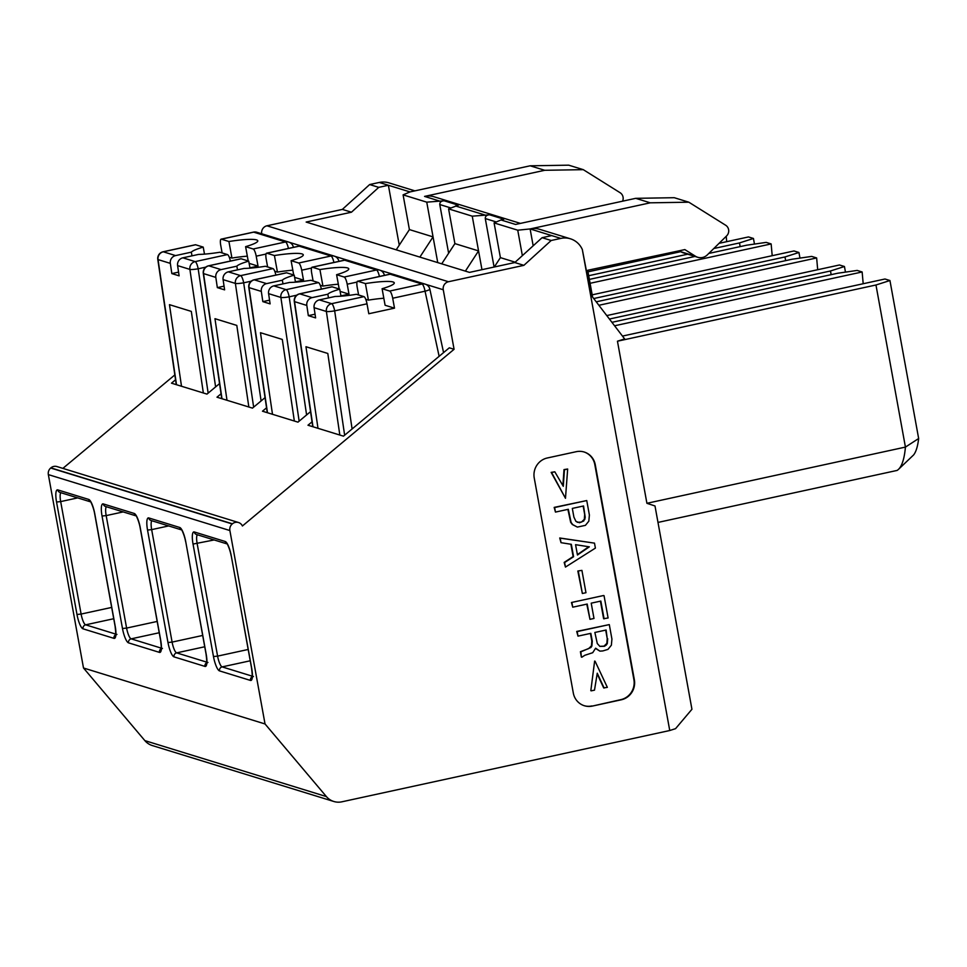 <?xml version="1.0" encoding="UTF-8"?>
<svg xmlns="http://www.w3.org/2000/svg" width="967" height="967" viewBox="0 0 967 967"><rect width="100%" height="100%" fill="white"/><g stroke="black" fill="none" stroke-linecap="round" stroke-linejoin="round"><path stroke-width="1.45" d="M50.876 467.871L232.418 523.812A6.781 6.515 -72.9 0 1 238.486 522.506L56.956 466.565A6.781 6.515 -72.9 0 0 50.876 467.871L50.695 468.016A6.781 6.515 -72.9 0 0 48.35 474.604L83.5 668.004L144.869 740.625A16.959 16.282 107.1 0 0 152.278 745.545L333.82 801.486A16.959 16.282 107.1 0 0 341.822 801.824L669.744 730.52L675.558 728.659L691.937 709.27L654.997 505.971L646.911 503.299L617.454 341.206L624.634 338.909L591.079 295.092L582.327 249.546L669.744 730.52M174.834 374.918L62.867 468.391M261.719 233.772A6.781 6.515 -72.9 0 1 266.94 225.794L342.354 209.404L369.648 184.552L379.282 182.461L409.996 191.925L403.094 194.863L426.749 202.151L437.737 262.601M414.879 190.862L388.891 182.848A20.355 19.533 107.1 0 0 379.282 182.461M560.824 238.402L551.722 235.597L542.088 237.689L551.178 240.493L560.824 238.402A20.355 19.533 -72.9 0 1 570.421 238.801A20.355 19.533 -72.9 0 1 582.327 249.546M551.178 240.493L523.884 265.345L514.782 262.541L542.088 237.689M238.486 522.506A6.781 6.515 -72.9 0 1 242.415 525.988L454.079 349.292L443.261 289.749A6.781 6.515 -72.9 0 1 448.483 281.735L523.884 265.345M232.418 523.812L232.225 523.969A6.781 6.515 -72.9 0 0 229.88 530.545L265.031 723.957L326.399 796.578A16.959 16.282 107.1 0 0 333.82 801.486M573.31 693.025A16.959 16.282 107.1 0 0 584.382 705.753A16.959 16.282 107.1 0 0 592.384 706.079L621.298 699.794A16.959 16.282 107.1 0 0 634.352 679.765L595.273 464.74A16.959 16.282 107.1 0 0 584.213 452.024A16.959 16.282 107.1 0 0 576.211 451.698L547.298 457.983A16.959 16.282 107.1 0 0 534.243 478.012L573.31 693.025M181.506 386.256L169.467 304.665L191.309 311.398L203.348 392.989M454.079 349.292L449.304 347.818L343.466 436.165L307.977 425.226L312.039 421.842M312.764 426.701L294.282 301.462A6.781 6.781 0 0 1 299.552 293.847A6.781 1.68 77.7 0 1 299.794 293.859L312.075 297.643L327.825 294.222L328.49 297.909M299.552 293.847L331.886 286.812A6.781 1.68 77.7 0 1 332.128 286.824L339.719 289.169A33.93 4.533 -10.3 0 0 327.825 294.222M339.719 289.169L340.988 296.192M339.84 435.053L327.801 353.463L305.959 346.73L317.998 428.321M266.541 407.82L262.48 411.205L297.969 422.144L310.54 411.652M265.043 397.63L261.102 400.93L243.672 282.811L251.251 281.167M221.044 393.799L216.983 397.195L252.472 408.122L261.102 400.93M219.545 383.609L215.605 386.909L198.175 268.79L205.753 267.146M175.547 379.777L171.485 383.174L206.974 394.101L215.605 386.909M875.969 284.999L889.942 280.527L918.65 438.522L905.426 447.092L875.969 284.999L617.454 341.206M622.458 336.081L884.974 279.004L889.942 280.527M657.983 522.422L897.086 470.433A98.38 24.284 -102.3 0 0 898.464 469.37A98.38 24.284 -102.3 0 0 905.426 447.092L646.911 503.299M590.075 283.295L771.146 243.926L766.19 242.391L746.766 245.183L708.787 253.439M694.995 256.436L589.374 279.403M598.887 305.282L816.644 257.947L811.688 256.412L792.263 259.204L596.228 301.825M863.193 283.742L862.141 271.969L857.185 270.434L837.76 273.226L611.93 322.325M898.464 469.37L913.658 454.889A88.202 21.782 -102.3 0 0 918.65 438.522M862.141 271.969L614.577 325.782M592.578 297.05L587.718 270.276L684.841 249.595L695.491 256.255A10.178 9.767 107.1 0 0 707.385 254.829L726.628 235.9A6.781 6.515 107.1 0 0 725.661 225.238L688.842 202.2L674.277 197.703L635.706 198.332L515.556 224.453L500.991 219.968L494.089 222.906L517.744 230.194L522.361 255.639M679.33 250.767L680.937 251.771A10.178 9.767 107.1 0 0 683.149 252.786L697.715 257.282M635.706 198.332L650.259 202.816L688.842 202.2M650.259 202.816L530.109 228.937A20.355 19.533 -72.9 0 1 539.707 229.336L570.421 238.801M551.722 235.597L530.109 228.937L533.18 245.799M514.782 262.541L469.491 272.392L306.152 222.059L351.456 212.208L342.354 209.404M369.648 184.552L378.75 187.356L388.383 185.265L399.262 245.147M448.628 253.233L439.78 204.533L450.803 207.941M441.726 263.834L454.901 243.611L448.591 208.884L458.334 205.173L444.131 200.798C441.194 200.931 439.743 202.176 439.78 204.533M444.131 200.798L426.749 202.151M396.228 249.812L409.404 229.59L403.094 194.863M409.404 229.59L433.059 236.879L419.883 257.101M409.996 191.925L530.146 165.804L544.711 170.289L424.561 196.41L439.115 200.894M544.711 170.289L583.282 169.66L620.101 192.711A6.781 6.515 -72.9 0 1 622.579 201.184M520.427 223.389L434.159 196.809A20.355 19.533 107.1 0 0 424.561 196.41M530.146 165.804L568.729 165.176L583.282 169.66M583.983 451.952A16.959 16.282 107.1 0 1 594.814 464.595L633.893 679.62A16.959 16.282 107.1 0 1 620.838 699.649L592.384 706.079M584.153 705.68A16.959 16.282 107.1 0 0 591.925 705.934M565.453 567.073L564.619 562.528L573.588 556.714L571.328 544.312L561.017 542.68L560.195 538.135L594.5 543.14L595.394 548.108L565.453 567.073L564.172 562.395L573.129 556.569L570.893 544.24M561.017 542.68L559.736 537.99L594.5 543.14M590.825 690.704L594.632 661.077L590.825 690.704M595.08 661.223L607.349 687.356L603.674 687.912L597.159 673.83M571.908 602.634L572.742 607.191L571.461 602.501L603.577 595.515L571.461 602.501M604.037 595.66L608.098 617.986L603.626 618.711L600.434 601.16M572.742 607.191L587.199 604.049L589.979 619.339L586.788 604.133M577.843 571.026L581.916 570.373L585.966 592.711L582.352 593.496L577.843 571.026L581.916 570.373M577.384 527.088L585.422 525.347L588.83 521.165L589.387 515.024L586.751 500.555L554.635 507.53L555.457 512.087L568.306 509.295L571.11 522.434L572.766 524.658L577.384 527.088L572.319 524.513L570.663 522.289L567.895 509.379M555.457 512.087L554.176 507.397L586.751 500.555M562.879 485.603L564.003 469.587L567.665 469.019L565.477 498.295L551.601 472.512L554.816 471.811L563.29 486.304L564.45 469.72L567.665 469.019M565.477 498.295L551.154 472.38L554.816 471.811M581.832 657.222L584.817 655.288L592.698 652.713L595.636 648.204L599.927 651.142L602.816 650.936L607.965 649.389L611.374 645.207L611.93 639.066L609.295 624.597L577.178 631.584L578 636.129L590.849 633.337L592.275 641.194L591.901 646.004L590.922 647.503L580.853 651.843L581.372 657.077L580.405 651.71L588.613 648.627L591.441 645.859L591.828 641.048L590.438 633.433M578 636.129L576.719 631.439L609.295 624.597M599.927 651.142L595.539 648.47M378.75 187.356L351.456 212.208M726.701 241.677L726.217 236.299M719.061 243.333L748.482 236.939L753.45 238.462L754.465 244.071M680.756 251.662L587.996 271.836M740.154 246.621L739.489 242.935L753.45 238.462M739.489 242.935L713.791 248.519M687.706 254.2L588.698 275.716M606.768 315.58L839.477 264.982L844.445 266.505L830.484 270.978L609.415 319.037M845.46 272.114L844.445 266.505M816.644 257.947L817.695 269.72M592.179 294.838L793.98 250.961L798.947 252.484L784.986 256.956L593.726 298.537M799.963 258.092L798.947 252.484M771.146 243.926L772.198 255.699M500.991 219.968L503.831 219.195L489.628 214.819L472.247 216.173L478.556 250.9L454.901 243.611M465.381 271.123L478.556 250.9L481.965 269.672M448.591 208.884L472.247 216.173M494.089 267.037L485.277 218.554C485.241 216.197 486.691 214.952 489.628 214.819M530.109 228.937L517.744 230.194M494.294 267.001L500.398 257.633L494.089 222.906M500.398 257.633L515.169 262.19M222.12 252.931L220.718 245.231A6.781 1.68 77.7 0 1 221.105 239.163A6.781 1.68 77.7 0 1 221.334 239.175L228.925 241.52L231.935 258.056A33.93 4.533 -10.3 0 1 247.334 256.17M785.651 260.643L784.986 256.956M831.149 274.664L830.484 270.978M265.031 723.957L83.5 668.004M295.491 282.171L294.222 275.148A33.93 4.533 -10.3 0 0 282.328 280.2L282.993 283.887M254.055 279.826A6.781 6.781 0 0 0 248.785 287.441A6.781 0.846 -8.4 0 0 249.039 287.622A6.781 6.515 107.1 0 1 254.297 279.838A6.781 1.68 77.7 0 0 254.055 279.826L286.389 272.791A6.781 1.68 77.7 0 1 286.631 272.803L294.222 275.148M286.631 272.803L254.297 279.838L266.578 283.621L282.328 280.2M266.578 283.621A6.781 6.515 107.1 0 0 261.32 291.418L262.831 301.631L269.563 300.169M313.115 280.974L311.712 273.274A6.781 1.68 77.7 0 1 312.099 267.206A6.781 1.68 77.7 0 1 312.329 267.218L319.92 269.563L322.93 286.099L320.246 285.277M272.501 414.299L260.461 332.708L282.304 339.441L294.343 421.032M319.92 269.563A33.93 4.533 169.7 0 1 348.785 268.862A33.93 4.533 169.7 0 1 336.601 274.701L344.179 277.033A6.781 1.68 -102.3 0 1 347.201 284.213L349.002 294.137L340.94 295.89M321.37 289.109A6.781 1.68 -102.3 0 0 318.481 282.618L310.903 280.285A33.93 4.533 169.7 0 1 289.604 282.449L273.854 285.869A6.781 6.515 107.1 0 0 268.596 293.654L270.107 303.88L262.831 301.631M338.329 284.213A33.93 4.533 -10.3 0 0 322.93 286.099M336.601 274.701L339.199 289.012M349.002 294.137L340.118 291.393M365.744 299.299L368.427 300.121A33.93 4.533 169.7 0 1 383.826 298.235M312.075 297.643A6.781 6.515 107.1 0 0 306.817 305.439L308.328 315.653L315.061 314.19M308.328 315.653L315.605 317.901L314.094 307.675A6.781 6.515 107.1 0 1 319.352 299.891L335.102 296.47A33.93 4.533 169.7 0 0 356.4 294.306L363.979 296.639A6.781 1.68 -102.3 0 1 367.001 303.819L368.802 313.743L394.5 308.159L385.096 305.258L382.098 288.722L389.677 291.055L422.023 284.02A6.781 6.515 -72.9 0 1 425.214 284.153L393.376 274.338A6.781 6.781 0 0 0 389.931 274.193A6.781 1.68 77.7 0 1 390.172 274.205L422.023 284.02A6.781 1.68 -102.3 0 1 425.045 291.2A6.781 0.967 -12.2 0 0 429.856 289.206L443.575 352.604M358.612 294.995L357.21 287.296A6.781 1.68 77.7 0 1 357.597 281.228A6.781 1.68 77.7 0 1 357.826 281.24L390.172 274.205A6.781 6.515 -72.9 0 1 393.376 274.338M382.098 288.722A33.93 4.533 169.7 0 0 394.282 282.872A33.93 4.533 169.7 0 0 365.417 283.585L357.826 281.24M394.5 308.159L392.699 298.235A6.781 1.68 -102.3 0 0 389.677 291.055M365.417 283.585L368.427 300.121M221.769 398.658L203.288 273.431A6.781 6.781 0 0 1 208.558 265.804A6.781 1.68 77.7 0 1 208.799 265.816L221.08 269.6L236.83 266.179L237.495 269.866M208.558 265.804L240.904 258.769A6.781 1.68 77.7 0 1 241.134 258.793L248.724 261.126A33.93 4.533 -10.3 0 0 236.83 266.179M248.724 261.126L249.994 268.149M221.08 269.6A6.781 6.515 107.1 0 0 215.822 277.396L217.333 287.61L224.61 289.858L223.099 279.632A6.781 6.515 107.1 0 1 228.357 271.848L244.107 268.427A33.93 4.533 169.7 0 0 265.405 266.263L272.984 268.608A6.781 1.68 -102.3 0 1 275.873 275.087M227.003 400.278L214.964 318.687L236.806 325.42L248.845 407.01M217.333 287.61L224.066 286.147M267.617 266.952L266.215 259.253A6.781 1.68 77.7 0 1 266.602 253.185A6.781 1.68 77.7 0 1 266.832 253.197L274.423 255.542A33.93 4.533 169.7 0 1 303.287 254.841A33.93 4.533 169.7 0 1 291.103 260.679L298.682 263.012A6.781 1.68 -102.3 0 1 301.704 270.192L303.505 280.116L295.443 281.868M303.505 280.116L294.621 277.372M292.832 270.192A33.93 4.533 -10.3 0 0 277.432 272.078L274.749 271.256M291.103 260.679L293.702 274.991M274.423 255.542L277.432 272.078M176.272 384.648L157.79 259.41A6.781 6.781 0 0 1 163.06 251.783A6.781 1.68 77.7 0 1 163.302 251.795L175.583 255.59A6.781 6.515 107.1 0 0 170.325 263.375L171.836 273.588L179.113 275.837L177.602 265.611A6.781 6.515 107.1 0 1 182.86 257.826L198.61 254.406A33.93 4.533 169.7 0 0 219.908 252.242L227.487 254.587A6.781 1.68 -102.3 0 1 230.376 261.066M228.925 241.52A33.93 4.533 -10.3 0 1 256.533 239.901A33.93 4.533 -10.3 0 1 257.79 240.819A33.93 4.533 -10.3 0 1 245.606 246.658L253.185 248.99A6.781 1.68 -102.3 0 1 256.207 256.17L258.008 266.094L249.945 267.847M258.008 266.094L249.123 263.35M229.252 257.234L231.935 258.056M171.836 273.588L178.569 272.126M175.583 255.59L191.333 252.157L191.998 255.844M163.06 251.783L195.407 244.748A6.781 1.68 77.7 0 1 195.636 244.772L203.227 247.105A33.93 4.533 -10.3 0 0 191.333 252.157M203.227 247.105L204.496 254.128M245.606 246.658L248.205 260.969M599.794 646.331L604.012 646.137L606.853 643.369L607.228 638.558L605.693 630.109M577.384 554.611L588.782 546.754M577.251 522.289L581.469 522.095L584.31 519.327L584.684 514.517L583.149 506.055M577.456 555.01L589.326 546.838L575.57 544.675L577.456 555.01M604.133 688.045L597.255 673.213L594.5 690.148L591.284 690.837M589.979 619.339L593.992 618.469L591.212 603.166L600.845 601.075L604.085 618.856M578.302 571.159L582.352 593.496M583.79 520.971L579.523 522.76L575.933 521.382L573.902 517.103L572.319 508.412L583.56 505.971L585.192 517.224L584.769 519.46L583.331 520.826M607.687 638.703L607.312 643.514L606.333 645.013L604.472 646.282L599.903 646.415L597.292 643.538L594.862 632.466L606.104 630.025L607.228 638.558M443.261 289.749L425.879 284.395M392.699 274.169L380.382 270.373M347.201 260.147L334.884 256.352M301.704 246.126L289.387 242.33M294.282 301.462A6.781 0.846 -8.4 0 0 294.536 301.644A6.781 6.515 107.1 0 1 299.794 293.859L332.128 286.824M680.937 251.771L695.491 256.255M448.483 281.735L266.94 225.794M455.493 205.947L484.612 214.916M496.301 221.963L485.277 218.554M144.869 740.625L326.399 796.578M90.934 501.97L91.394 503.239C93.992 508.872 94.814 514.577 94.645 513.695L94.766 513.779A13.574 3.348 -102.3 0 0 88.722 499.431L57.79 489.894A13.574 3.348 -102.3 0 0 56.545 502.006L76.985 614.48A13.574 3.348 -102.3 0 0 83.041 628.828L113.973 638.365A13.574 3.348 -102.3 0 0 115.206 626.253L115.17 626.036M94.766 513.779L115.206 626.253M134.22 513.453L103.288 503.916A13.574 3.348 -102.3 0 0 102.043 516.027L122.483 628.502A13.574 3.348 -102.3 0 0 128.526 642.85L159.47 652.387A13.574 3.348 77.7 0 0 160.703 640.275L140.263 527.801A13.574 3.348 77.7 0 0 134.22 513.453A3.397 3.252 -72.9 0 0 135.984 515.822M204.968 666.408L174.024 656.871A13.574 3.348 -102.3 0 1 167.98 642.523L147.54 530.049A13.574 3.348 -102.3 0 1 148.785 517.937L179.717 527.474A13.574 3.348 77.7 0 1 185.761 541.822L206.201 654.296A13.574 3.348 77.7 0 1 204.968 666.408A3.397 3.252 107.1 0 1 206.612 662.782M250.223 660.787L222.132 666.892A3.397 3.252 107.1 0 0 219.521 670.893L250.465 680.43A13.574 3.348 -102.3 0 0 251.698 668.318L251.662 668.1M219.521 670.893A13.574 3.348 77.7 0 1 213.477 656.545L217.599 656.122A10.178 2.514 77.7 0 0 222.132 666.892L252.182 676.151M214.178 539.949L193.037 544.07L213.477 656.545M193.037 544.07A13.574 3.348 77.7 0 1 194.282 531.959L225.214 541.496A13.574 3.348 -102.3 0 1 231.258 555.844L251.698 668.318M48.35 474.604L229.88 530.545M113.731 618.723L85.652 624.827A3.397 3.252 107.1 0 0 83.041 628.828M111.676 607.421L81.107 614.057A10.178 2.514 -102.3 0 0 85.652 624.827L115.689 634.086M267.496 412.752L249.039 287.622L261.32 291.418M77.686 497.896L60.679 501.595L81.107 614.057L76.985 614.48M90.487 501.8A3.397 3.252 -72.9 0 1 88.722 499.431M115.617 634.739A3.397 3.252 107.1 0 0 113.973 638.365M90.535 501.849L60.002 492.445A3.397 3.252 -72.9 0 1 57.79 489.894M60.873 492.711A10.178 2.514 -102.3 0 0 60.679 501.595L56.545 502.006M299.141 421.165L280.877 297.437L268.596 293.654M306.599 414.952L289.169 296.833A6.781 0.846 171.6 0 1 280.877 297.437A6.781 6.515 107.1 0 1 286.147 289.653L273.854 285.869M159.229 632.744L131.149 638.849A3.397 3.252 107.1 0 0 128.526 642.85M161.187 648.108L131.149 638.849A10.178 2.514 -102.3 0 1 126.604 628.079L122.483 628.502M136.432 515.991L136.891 517.26C139.49 522.893 140.312 528.598 140.142 527.716L140.263 527.801M157.174 621.443L126.604 628.079L106.177 515.604L102.043 516.027M123.184 511.918L106.177 515.604A10.178 2.514 -102.3 0 1 106.37 506.732M347.201 284.213L357.016 282.074M318.481 282.618L286.147 289.653A6.781 1.68 -102.3 0 1 289.169 296.833L296.748 295.177M136.033 515.87L105.5 506.466A3.397 3.252 -72.9 0 1 103.288 503.916M161.114 648.76A3.397 3.252 107.1 0 0 159.47 652.387M344.433 260.171A6.781 1.68 77.7 0 1 344.675 260.196A6.781 6.515 -72.9 0 1 347.878 260.316A6.781 6.781 0 0 0 344.433 260.171L312.099 267.206M204.726 646.766L176.635 652.87A3.397 3.252 107.1 0 0 174.024 656.871M202.671 635.452L172.102 642.1A10.178 2.514 -102.3 0 0 176.635 652.87L206.684 662.129M151.855 520.754A10.178 2.514 -102.3 0 0 151.662 529.626L168.681 525.927M147.54 530.049L151.662 529.626L172.102 642.1L167.98 642.523M181.53 529.892L150.997 520.488A3.397 3.252 -72.9 0 1 148.785 517.937M207.941 662.419L206.455 663.435C206.37 661.827 207.434 665.115 206.08 654.212L185.761 541.822M181.482 529.843A3.397 3.252 -72.9 0 1 179.717 527.474M197.353 534.775A10.178 2.514 77.7 0 0 197.159 543.647L217.599 656.122L248.168 649.473M227.027 543.913L196.494 534.509A3.397 3.252 -72.9 0 1 194.282 531.959M312.329 267.218L344.675 260.196L376.526 269.998A6.781 6.515 -72.9 0 1 379.717 270.131L347.878 260.316M252.109 676.803A3.397 3.252 107.1 0 0 250.465 680.43M379.402 276.489A6.781 1.68 -102.3 0 0 376.526 269.998L344.179 277.033M253.439 676.441L251.952 677.456C251.625 675.981 253.028 680.744 251.577 668.221L231.258 555.844M226.979 543.865A3.397 3.252 -72.9 0 1 225.214 541.496M50.695 468.016L232.225 523.969M312.994 426.773L294.536 301.644L306.817 305.439M392.699 298.235L425.045 291.2L439.127 356.303M352.097 428.973L334.667 310.854L367.001 303.819M344.639 435.186L326.375 311.459L314.094 307.675M363.979 296.639L331.645 303.674A6.781 1.68 -102.3 0 1 334.667 310.854A6.781 0.846 171.6 0 1 326.375 311.459A6.781 6.515 107.1 0 1 331.645 303.674L319.352 299.891M221.999 398.73L203.541 273.601A6.781 6.515 107.1 0 1 208.799 265.816L241.134 258.793M203.288 273.431A6.781 0.846 -8.4 0 0 203.541 273.601L215.822 277.396M253.644 407.143L235.38 283.416L223.099 279.632M301.704 270.192L311.519 268.064M266.832 253.197L299.178 246.174A6.781 6.515 -72.9 0 1 302.381 246.295A6.781 6.781 0 0 0 298.936 246.15A6.781 1.68 77.7 0 1 299.178 246.174L331.028 255.989A6.781 6.515 -72.9 0 1 334.219 256.11L302.381 246.295M298.682 263.012L331.028 255.989A6.781 1.68 -102.3 0 1 333.905 262.468M228.357 271.848L240.65 275.631A6.781 1.68 -102.3 0 1 243.672 282.811A6.781 0.846 171.6 0 1 235.38 283.416A6.781 6.515 107.1 0 1 240.65 275.631L272.984 268.608M208.147 393.122L189.895 269.394L177.602 265.611M176.502 384.709L158.044 259.591L170.325 263.375M256.207 256.17L266.022 254.043M227.487 254.587L195.153 261.61A6.781 1.68 -102.3 0 1 198.175 268.79A6.781 0.846 171.6 0 1 189.895 269.394A6.781 6.515 107.1 0 1 195.153 261.61L182.86 257.826M157.79 259.41A6.781 0.846 -8.4 0 0 158.044 259.591A6.781 6.515 107.1 0 1 163.302 251.795L195.636 244.772M253.439 232.128A6.781 1.68 77.7 0 1 253.68 232.153A6.781 6.515 -72.9 0 1 256.884 232.285A6.781 6.781 0 0 0 253.439 232.128L221.105 239.163M221.334 239.175L253.68 232.153L285.531 241.968A6.781 6.515 -72.9 0 1 288.734 242.088L256.884 232.285M253.185 248.99L285.531 241.968A6.781 1.68 -102.3 0 1 288.42 248.446M267.267 412.679L248.785 287.441M94.645 513.695L115.085 626.169C116.536 638.679 115.133 633.929 115.46 635.392L116.947 634.376M140.142 527.716L160.582 640.19C161.936 651.093 160.873 647.805 160.957 649.413L162.444 648.398M185.64 541.738C185.809 542.62 184.987 536.915 182.388 531.282L181.929 530.013M384.358 275.184A6.781 6.781 0 0 0 379.717 270.131M231.137 555.759C231.306 556.641 230.484 550.936 227.886 545.303L227.426 544.034M357.597 281.228L389.931 274.193M429.856 289.206A6.781 6.781 0 0 0 425.214 284.153M266.602 253.185L298.936 246.15M338.861 261.163A6.781 6.781 0 0 0 334.219 256.11M293.364 247.141A6.781 6.781 0 0 0 288.734 242.088"/></g></svg>
